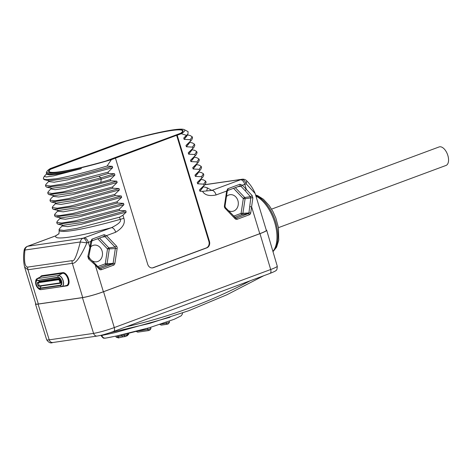 <?xml version="1.0" encoding="UTF-8"?>
<svg xmlns="http://www.w3.org/2000/svg" width="472" height="472" viewBox="0 0 472 472"><rect width="100%" height="100%" fill="white"/><g stroke="black" fill="none" stroke-linecap="round" stroke-linejoin="round"><path stroke-width="0.71" d="M240.508 179.773A5.186 2.755 69.6 0 1 244.779 184.304L246.331 189.402L252.107 195.502L252.856 197.969L250.732 212.866A2.59 2.183 -98.3 0 1 249.328 214.76L237.209 219.262A2.59 2.183 -98.3 0 1 235.05 218.689L225.173 208.341A2.59 2.183 -98.3 0 1 224.424 205.875L226.648 191.036L227.775 188.753L239.888 184.251L242.331 185.213L244.779 184.304A15.552 1.493 -16.9 0 0 246.136 183.791L246.756 180.888C250.313 184.446 253.11 188.647 255.145 193.496L246.136 183.791A5.186 3.239 -111.3 0 0 241.41 179.425A10.366 0.991 -16.9 0 1 240.508 179.773L211.834 190.417A5.186 2.755 69.6 0 1 216.111 194.948C209.332 196.364 204.807 195.154 202.541 191.337L211.834 190.417L207.509 187.986M204.848 184.747L241.41 179.425A5.186 4.36 -98.3 0 1 242.165 179.236L204.942 184.652M202.541 191.337L199.892 191.213L199.491 189.886L204.116 185.378L203.745 184.145L197.638 183.803L197.237 182.481L201.868 177.973L201.491 176.74L195.39 176.398L194.989 175.071L199.615 170.569L199.243 169.33L193.142 168.994L192.735 167.666L197.367 163.159L196.989 161.925L190.889 161.583L190.487 160.256L195.119 155.754L194.741 154.521L188.641 154.179L188.239 152.851L192.865 148.344L192.493 147.111L186.387 146.768L185.986 145.447L190.617 140.939L190.24 139.706L184.139 139.364L183.738 138.036L186.534 135.346L181.301 133.694A72.063 6.909 -16.9 0 0 184.263 129.629A72.063 6.909 -16.9 0 0 120.301 142.568L50.351 168.539A72.063 6.909 -16.9 0 0 46.999 171.33A72.063 6.909 -16.9 0 0 111.351 159.66L115.457 158.138L147.712 264.302A5.186 4.36 81.7 0 0 152.574 267.901A5.186 4.36 81.7 0 0 153.329 267.707L206.836 247.847A5.186 4.36 81.7 0 0 209.45 241.381L208.895 241.457L176.64 135.299L115.457 158.138M35.719 303.626A15.918 1.528 -16.9 0 0 35.471 304.039A15.918 1.528 -16.9 0 0 38.061 304.104L82.429 297.649A15.918 1.528 -16.9 0 0 103.575 291.72L259.978 233.658A15.918 1.528 -16.9 0 0 266.692 230.265A15.918 1.528 -16.9 0 0 266.255 230.065M38.35 303.998A15.552 1.493 163.1 0 1 35.813 303.933L24.609 267.058L27.948 269.766L38.35 303.998L82.712 297.543L72.316 263.311L27.948 269.766A5.186 4.36 -98.3 0 1 27.754 267.093C26.279 267.075 23.423 265.736 24.927 250.042L80.311 241.983C76.724 255.954 73.992 262.172 72.116 260.638L27.754 267.093M72.116 260.638A5.186 4.36 -98.3 0 0 72.316 263.311C75.62 263.872 80.488 257.069 86.913 242.903L80.311 241.983A5.186 4.36 81.7 0 1 83.125 238.189A10.366 0.991 -16.9 0 0 84.105 237.835L111.427 227.693A82.435 7.9 -16.9 0 1 55.973 235.758A5.186 2.755 -110.4 0 0 55.666 235.841L58.687 233.835L55.973 235.758L28.65 245.906A5.186 2.755 -110.4 0 0 28.344 245.983L27.358 246.355A5.186 3.239 68.7 0 1 27.742 246.248L83.125 238.189A5.186 2.242 70.5 0 1 86.913 242.903A15.552 1.493 -16.9 0 0 88.376 242.372L90.825 241.457L91.951 239.174L104.07 234.678L106.507 235.64L116.395 245.983A2.59 2.183 -98.3 0 1 117.144 248.449L114.908 263.287A2.59 2.183 -98.3 0 1 113.504 265.187L101.386 269.683A2.59 2.183 -98.3 0 1 99.226 269.111L95.232 264.934L103.38 291.749A15.552 1.493 163.1 0 1 82.712 297.543M103.38 291.749L259.783 233.681A15.552 1.493 163.1 0 0 266.344 230.371L255.145 193.496M209.45 241.381L177.195 135.216L181.301 133.694M111.351 159.66L107.05 166.055L112.265 166.333L112.666 167.66L108.041 172.162L63.867 183.832L50.545 186.003L45.489 185.348L46.103 184.157M45.489 185.348L45.867 186.582L46.828 187.183L64.404 185.036L98.902 176.215L108.412 173.401L108.041 172.162M108.412 173.401L114.513 173.743L114.92 175.065L110.289 179.572L100.778 182.387L63.012 191.862L51.944 193.473L47.737 192.753L48.321 191.597M47.737 192.753L48.114 193.986L49.076 194.588L70.015 191.715L110.666 180.805L110.289 179.572M110.666 180.805L116.767 181.148L117.168 182.475L112.542 186.977L68.363 198.647L55.047 200.818L49.991 200.157L50.604 198.972M49.991 200.157L50.362 201.397L51.33 201.998L72.263 199.125L112.914 188.21L112.542 186.977M112.914 188.21L119.015 188.552L119.416 189.88L114.79 194.387L70.617 206.052L57.295 208.223L52.239 207.568L52.858 206.382M52.239 207.568L52.616 208.801L53.578 209.403L74.511 206.529L115.162 195.62L114.79 194.387M115.162 195.62L121.269 195.963L121.67 197.284L117.038 201.792L72.865 213.462L59.543 215.633L54.492 214.972L55.106 213.786M54.492 214.972L54.864 216.205L55.826 216.807L76.765 213.934L117.416 203.025L117.038 201.792M117.416 203.025L123.516 203.367L123.918 204.695L119.292 209.196L75.119 220.867L61.797 223.038L56.74 222.377L57.36 221.191M56.74 222.377L57.118 223.616L58.08 224.218L79.013 221.344L119.664 210.435L119.292 209.196M119.664 210.435L125.764 210.772L126.171 212.099L122.932 215.226L119.546 217.208L76.7 228.413L63.862 230.46L58.994 229.787L59.608 228.601M58.687 233.835L58.687 233.835C58.906 234.543 59.065 233.374 59.165 230.354A77.249 7.404 -16.9 0 0 120.207 219.386C121.57 221.327 118.643 224.094 111.427 227.693A5.186 2.755 69.6 0 1 115.699 232.224C122.82 227.852 125.534 223.179 123.841 218.212L122.932 215.226M99.226 269.111A1.298 0.454 -43.7 0 0 99.474 268.314L95.48 264.137A1.298 0.454 -43.7 0 1 95.232 264.934L88.583 258.957L87.827 256.485L89.922 247.458L90.512 247.753L91.875 240.897A1.298 0.69 69.6 0 1 91.798 240.915M55.666 235.841L28.344 245.983M126.171 212.099L81.414 224.259L67.691 226.637L62.457 226.023M125.764 210.772L84.394 222.182L62.9 225.297M123.918 204.695L79.166 216.855L65.443 219.232L60.209 218.619M123.516 203.367L82.14 214.772L60.652 217.893M121.67 197.284L76.918 209.444L63.195 211.822L57.956 211.208M121.269 195.963L79.892 207.367L58.398 210.482M119.416 189.88L74.664 202.04L60.941 204.417L55.708 203.804M119.015 188.552L77.638 199.957L56.15 203.078M117.168 182.475L72.417 194.635L58.693 197.013L53.454 196.399M116.767 181.148L75.39 192.552L53.896 195.668M114.92 175.065L101.209 179.189L65.62 188.169L55.183 189.703L51.212 189.018M114.513 173.743L100.807 177.861L68.251 186.228L51.613 188.257M112.666 167.66L67.915 179.82L54.191 182.198L48.958 181.584M112.265 166.333L70.888 177.737L49.395 180.859M46.516 172.227A72.841 6.98 -16.9 0 0 46.48 172.292A72.841 6.98 -16.9 0 0 46.356 173.029A72.841 6.98 -16.9 0 0 81.379 168.61L53.619 175.85L46.28 176.976L44.303 176.327L43.548 177.726A77.249 7.404 -16.9 0 0 43.412 178.51L43.613 179.171L44.574 179.773L55.997 178.823C68.629 176.646 85.65 172.392 107.05 166.055M43.412 178.51A77.249 7.404 -16.9 0 0 55.997 178.823M44.303 176.327L44.551 176.015M81.379 168.61L56.416 174.197L49.401 174.935L46.716 174.233L46.356 173.029M177.195 135.216L176.64 135.299M50.551 169.059A70.251 6.732 -16.9 0 0 48.61 171.537A70.251 6.732 -16.9 0 0 106.288 160.946L181.1 133.175A70.251 6.732 -16.9 0 0 183.042 130.691A70.251 6.732 -16.9 0 0 125.363 141.281L50.61 169.242M186.534 135.346L187.933 134.131L188.086 131.647L184.263 129.629M186.115 136.036L183.738 138.036M187.213 135.505L184.139 139.364M190.11 135.511L192.192 136.727L190.24 139.706M190.617 140.939L191.644 140.001L192.564 137.966L192.192 136.727M188.369 143.441L185.986 145.447M189.461 142.916L186.387 146.768M192.364 142.922L194.44 144.137L192.493 147.111M192.865 148.344L193.892 147.406L194.818 145.37L194.44 144.137M190.617 150.845L188.239 152.851M191.709 150.32L188.641 154.179M194.612 150.326L196.694 151.542L194.741 154.521M195.119 155.754L196.145 154.816L197.066 152.775L196.694 151.542M192.871 158.256L190.487 160.256M193.962 157.731L190.889 161.583M196.865 157.731L198.942 158.952L196.989 161.925M197.367 163.159L198.393 162.22L199.32 160.185L198.942 158.952M195.119 165.66L192.735 167.666M196.21 165.135L193.142 168.994M199.113 165.141L201.19 166.356L199.243 169.33M199.615 170.569L200.647 169.631L201.568 167.589L201.19 166.356M197.367 173.071L194.989 175.071M198.464 172.54L195.39 176.398M201.361 172.545L203.444 173.761L201.491 176.74M201.868 177.973L202.895 177.035L203.815 175L203.444 173.761M199.621 180.475L197.237 182.481M200.712 179.95L197.638 183.803M203.615 179.95L205.692 181.171L203.745 184.145M204.116 185.378L205.143 184.44L206.069 182.404L205.692 181.171M201.868 187.88L199.491 189.886M202.96 187.355L199.892 191.213M206.707 190.924L207.444 187.939L205.863 187.36M227.769 190.44L239.735 185.992L240.932 186.263L244.933 190.446L250.42 196.665L250.791 197.898L248.962 212.677A1.298 1.091 -98.3 0 1 248.254 213.627L236.142 218.129A1.298 1.091 -98.3 0 1 235.953 218.176L225.415 207.55L225.008 206.17L227.238 191.331L227.699 190.476A1.298 0.69 69.6 0 1 227.622 190.493M252.107 195.502A1.298 0.625 141.1 0 1 250.42 196.665L244.714 197.497A1.298 1.091 -98.3 0 1 245.092 198.73L242.862 213.568A1.298 1.091 -98.3 0 1 242.16 214.518L234.714 217.279M252.856 197.969A1.298 0.413 -176.6 0 0 250.791 197.898L245.092 198.73L243.316 198.541A1.298 0.454 136.3 0 1 244.714 197.497L235.31 187.649M226.46 196.511A8.425 7.086 -98.3 0 1 228.767 195.019A8.425 7.086 -98.3 0 1 229.994 194.706A8.425 7.086 -98.3 0 1 238.083 201.284A8.425 7.086 -98.3 0 1 233.646 211.067A8.425 7.086 -98.3 0 1 232.419 211.379A8.425 7.086 -98.3 0 1 228.212 210.477M225.356 207.485A8.425 7.086 -98.3 0 1 225.067 206.931M233.54 188.304L243.316 198.541L241.086 213.385L250.732 212.866M233.634 216.152L241.086 213.385A1.298 0.69 -110.4 0 0 242.16 214.518L248.254 213.627A1.298 0.69 -110.4 0 1 249.328 214.76M255.936 196.116A31.624 16.821 69.6 0 1 274.669 222.341A31.624 16.821 69.6 0 1 272.916 251.417M152.297 267.931A5.186 4.36 81.7 0 0 152.775 267.789L206.282 247.924A5.186 4.36 81.7 0 0 208.895 241.457M105.805 161.035L180.752 133.21A69.732 6.685 -16.9 0 0 182.546 130.844A69.732 6.685 -16.9 0 0 125.847 141.199L50.899 169.023A69.732 6.685 -16.9 0 0 49.106 171.389A69.732 6.685 -16.9 0 0 105.805 161.035L105.816 161.082M91.946 240.862L103.917 236.419L105.114 236.69L114.997 247.027A1.298 1.091 -98.3 0 1 115.374 248.266L113.138 263.105A1.298 1.091 -98.3 0 1 112.436 264.055L100.318 268.55A1.298 1.091 -98.3 0 1 100.129 268.597L99.474 268.314M88.583 258.957L89.12 257.966L88.76 256.762L90.512 247.753M87.827 256.485L88.76 256.762M90.636 246.939A8.425 7.086 -98.3 0 1 92.943 245.44A8.425 7.086 -98.3 0 1 94.17 245.127A8.425 7.086 -98.3 0 1 102.259 251.706A8.425 7.086 -98.3 0 1 97.822 261.488A8.425 7.086 -98.3 0 1 96.595 261.801A8.425 7.086 -98.3 0 1 91.999 260.65M90.305 259.051A8.425 7.086 -98.3 0 1 88.848 256.408M97.716 238.732L107.498 248.968A1.298 0.454 136.3 0 1 108.896 247.918A1.298 1.091 -98.3 0 1 109.274 249.151L107.038 263.99A1.298 1.091 -98.3 0 1 106.336 264.94L98.884 267.707M114.908 263.287L105.268 263.807L107.498 248.968L117.144 248.449M97.804 266.574L105.268 263.807A1.298 0.69 -110.4 0 0 106.336 264.94L112.436 264.055A1.298 0.69 -110.4 0 1 113.504 265.187M27.358 246.355A5.186 5.186 0 0 0 24.096 250.573L24.927 250.042A5.186 4.36 81.7 0 1 27.742 246.248A10.366 0.991 -16.9 0 1 28.65 245.906M170.038 317.225L115.162 332.601L101.81 335.45L100.967 335.303M136.803 331.214L147.825 329.533A701.209 589.976 81.7 0 0 150.975 328.606L149.677 330.235L148.491 330.583A702.507 591.068 81.7 0 0 149.547 330.27M150.975 328.606A1.298 1.091 81.7 0 0 150.951 328.536L150.603 327.379M147.825 329.533L147.447 328.305C123.64 334.919 117.233 335.704 111.805 336.949L105.634 338.123A3.888 3.274 -98.3 0 1 105.462 338.153L105.462 338.153A3.888 3.274 -98.3 0 1 101.81 335.45M147.842 329.609L148.491 330.583M135.936 331.338L137.759 332.152L148.468 330.595M166.144 322.335L166.427 323.273A701.209 589.976 81.7 0 0 169.537 322.211L168.333 323.857L167.123 324.264A702.507 591.068 81.7 0 0 168.162 323.91M161.158 324.052L166.427 323.285L167.123 324.264M159.501 324.293L161.306 325.125L167.088 324.282M169.537 322.211L169.236 321.214M115.817 336.129L116.136 337.167L118.171 336.731A701.209 589.976 81.7 0 0 121.912 335.84L124.372 335.61L123.989 334.335M121.912 335.84L121.617 334.872M124.337 335.486A701.209 589.976 81.7 0 0 127.528 334.701L126.142 336.306L124.98 336.595A702.507 591.068 81.7 0 0 126.048 336.329M124.372 335.61L124.98 336.595M121.941 335.964L122.555 336.943L124.921 336.601M122.525 336.955L118.814 337.852A702.507 591.068 81.7 0 0 122.513 336.955L124.95 336.601M118.212 336.861L118.814 337.852M118.171 336.731L117.858 335.692M116.136 337.167L118.755 337.858M118.785 337.858L118.124 337.952M127.458 334.459A701.209 589.976 81.7 0 0 128.821 334.105L127.104 335.81A702.507 591.068 81.7 0 0 127.351 335.745M128.821 334.105A1.298 1.091 81.7 0 0 128.791 333.999L128.573 333.262M127.528 334.701A1.298 1.091 81.7 0 0 127.499 334.583L127.198 333.592M271.583 209.131L439.119 146.94A9.877 5.251 69.6 0 1 447.839 155.43A9.877 5.251 69.6 0 1 445.993 165.454L278.462 227.651M249.865 206.677L251.635 206.866L259.783 233.681M216.111 194.948L226.648 191.036L227.038 191.425M101.993 237.145L105.114 236.69L106.507 235.64L115.699 232.224M84.105 237.835A5.186 2.755 69.6 0 1 88.376 242.372L89.922 247.458L90.825 241.457L91.214 241.847M45.861 288.923A6.95 3.693 -110.4 0 0 46.067 288.899L66.865 285.873A6.95 3.693 -110.4 0 0 68.57 278.716A6.95 3.693 -110.4 0 0 62.841 272.639L42.049 275.666A6.95 3.693 -110.4 0 0 40.403 276.916M123.841 218.212A5.186 0.496 -16.9 0 1 120.207 219.386L119.546 217.208M98.902 176.215L100.807 177.861L101.209 179.189L100.778 182.387M227.775 188.753A1.298 0.69 69.6 0 1 227.699 190.476L239.811 185.974A1.298 0.69 69.6 0 1 239.735 185.992M239.888 184.251A1.298 0.69 69.6 0 1 239.811 185.974L239.935 185.944M244.933 190.446A1.298 0.454 136.3 0 0 246.331 189.402L242.331 185.213L240.932 186.263L237.811 186.717M237.209 219.262A1.298 0.69 -110.4 0 0 236.142 218.129L235.805 218.176M235.05 218.689A1.298 0.454 -43.7 0 0 235.298 217.893M225.173 208.341A1.298 0.454 -43.7 0 0 225.415 207.55M224.424 205.875L225.008 206.17M255.747 195.485A31.105 16.544 69.6 0 1 275.577 221.769A31.105 16.544 69.6 0 1 272.952 251.535M113.321 331.55A3.888 2.071 -110.4 0 0 113.551 331.491L107.374 333.556C103.651 334.583 103.114 334.967 97.208 336.052L52.846 342.507A3.888 3.274 -98.3 0 1 49.212 339.84A15.588 1.493 163.1 0 1 46.669 339.775L35.471 304.039M97.208 336.052A3.888 3.274 -98.3 0 1 93.574 333.385L49.212 339.84L38.061 304.104M269.724 273.483A3.888 2.071 -110.4 0 0 269.949 273.43L113.551 331.491A3.888 2.071 -110.4 0 0 114.283 327.574A15.588 1.493 163.1 0 1 93.574 333.385L82.429 297.649M259.978 233.658L270.686 269.512A15.588 1.493 163.1 0 0 277.265 266.196C277.188 268.969 276.781 270.368 276.055 270.391C276.256 270.698 274.22 271.713 269.949 273.43A3.888 2.071 -110.4 0 0 270.686 269.512L114.283 327.574L103.575 291.72M126.248 326.777A692.135 582.342 81.7 0 0 250.272 280.734M206.836 247.847L206.282 247.924M153.329 267.707L152.775 267.789M91.951 239.174A1.298 0.69 69.6 0 1 91.875 240.897L103.993 236.401A1.298 0.69 69.6 0 1 103.917 236.419M104.07 234.678A1.298 0.69 69.6 0 1 103.993 236.401L104.111 236.372M116.395 245.983A1.298 0.454 136.3 0 1 114.997 247.027L108.896 247.918L99.486 238.071M101.386 269.683A1.298 0.69 -110.4 0 0 100.318 268.55L99.975 268.597M66.865 285.873A0.519 0.437 81.7 0 0 66.416 285.513M42.049 275.666A0.519 0.437 -98.3 0 1 41.831 276.297A6.431 3.422 -110.4 0 0 41.247 276.486L37.023 278.675A5.841 3.109 -110.4 0 0 36.456 279.141M62.841 272.639A0.519 0.437 -98.3 0 1 62.623 273.27L41.831 276.297L37.553 278.51A5.841 3.109 -110.4 0 0 37.023 278.675L35.884 280.126C35.064 283.896 36.191 286.941 39.27 289.253A5.782 3.074 -110.4 0 0 40.804 289.619L61.696 286.616M66.346 285.519A6.431 3.422 -110.4 0 0 66.505 285.489A6.431 3.422 -110.4 0 0 67.879 278.751A6.431 3.422 -110.4 0 0 62.623 273.27L58.351 275.483L37.459 278.604A3.109 2.62 81.7 0 0 37.123 280.226A4.372 2.325 -110.4 0 0 36.049 284.728A4.372 2.325 -110.4 0 0 39.654 288.557L60.451 285.53A4.372 2.325 -110.4 0 0 61.525 281.023A4.372 2.325 -110.4 0 0 57.92 277.2L37.353 280.486A4.041 2.153 -110.4 0 0 36.362 284.651A4.041 2.153 -110.4 0 0 39.695 288.191L60.493 285.165A4.041 2.153 -110.4 0 0 61.094 284.887A4.041 2.153 -110.4 0 0 61.336 280.563A4.041 2.153 -110.4 0 0 58.333 277.447A4.041 2.153 -110.4 0 0 58.15 277.459L37.353 280.486A4.667 3.924 -98.3 0 1 39.601 281.288A2.496 1.327 -110.4 0 0 38.91 281.985M40.757 286.038A2.496 1.327 -110.4 0 0 41.046 286.05A4.667 3.924 81.7 0 1 39.695 288.191L39.654 288.557A3.109 2.62 -98.3 0 0 40.804 289.619L61.732 286.61A5.841 3.109 -110.4 0 0 61.879 286.581A5.841 3.109 -110.4 0 0 63.124 280.457A5.841 3.109 -110.4 0 0 58.351 275.483L37.459 278.604A5.782 3.074 -110.4 0 0 35.884 280.126M40.35 289.631A5.841 3.109 -110.4 0 0 40.899 289.643M61.708 283.43A4.667 3.924 81.7 0 1 60.493 285.165L60.451 285.53A3.109 2.62 -98.3 0 0 61.602 286.592A5.782 3.074 -110.4 0 0 63.018 280.639A5.782 3.074 -110.4 0 0 58.257 275.583A3.109 2.62 81.7 0 0 57.92 277.2L58.15 277.459A4.667 3.924 -98.3 0 1 58.717 277.512M41.058 285.997L61.732 283.041M59.926 278.332L39.601 281.288L39.565 281.755A2.071 1.103 -110.4 0 0 39.441 281.784A2.071 1.103 -110.4 0 0 39.329 281.843M60.274 278.74L39.565 281.755L38.108 282.297A2.071 1.103 -110.4 0 0 37.984 282.327A2.071 1.103 -110.4 0 0 37.601 284.451A2.071 1.103 -110.4 0 0 39.2 286.25M60.286 278.757L38.108 282.297L38.031 282.722A1.699 0.903 -110.4 0 0 37.612 284.474A1.699 0.903 -110.4 0 0 39.011 285.955L59.808 282.935A1.699 0.903 -110.4 0 0 60.227 281.182A1.699 0.903 -110.4 0 0 58.823 279.695L38.031 282.722A3.888 3.274 -98.3 0 1 38.828 284.227A3.888 3.274 81.7 0 1 39.011 285.955L39.27 286.256L60.068 283.229L59.808 282.935A3.888 3.274 81.7 0 0 59.625 281.2A3.888 3.274 -98.3 0 0 58.823 279.695L58.906 279.271A2.071 1.103 -110.4 0 1 60.575 280.97A2.071 1.103 -110.4 0 1 60.227 283.188L60.103 283.218A2.071 1.103 -110.4 0 0 60.227 283.188L61.679 282.651M39.441 281.784L37.984 282.327C36.48 282.162 38.102 287.159 39.27 286.256L60.027 283.229M59.165 230.354L58.994 229.787M62.363 225.704L59.466 228.749M62.074 224.76L62.475 226.088M58.074 224.212L62.953 225.309M60.109 218.294L57.218 221.338M59.826 217.356L60.227 218.678M55.826 216.807L60.705 217.905M57.861 210.89L54.97 213.934M57.572 209.946L57.973 211.273M53.578 209.403L58.457 210.494M55.607 203.485L52.716 206.524M55.324 202.541L55.725 203.863M51.324 201.992L56.203 203.09M53.36 196.075L50.469 199.119M53.07 195.131L53.478 196.458M49.076 194.588L53.956 195.685M51.106 188.67L48.215 191.715M50.817 187.726L51.224 189.054M46.828 187.183L51.708 188.275M48.858 181.266L45.967 184.304M48.575 180.322L48.976 181.643M44.574 179.773L49.454 180.87M46.999 171.33L46.48 172.292M46.604 173.855L44.498 176.074M185.944 136.219L187.933 134.125M187.231 135.582L187.065 135.033M190.316 135.558L187.231 134.862M188.192 143.624L191.638 140.001M189.484 142.986L189.319 142.444M192.564 142.963L189.478 142.273M190.446 151.028L193.892 147.406M191.732 150.397L191.567 149.848M194.812 150.373L191.732 149.677M192.694 158.439L196.14 154.816M193.986 157.801L193.821 157.259M197.066 157.778L193.98 157.088M198.387 162.22L194.948 165.843M196.069 164.663L196.234 165.206M196.228 164.492L199.314 165.182M197.196 173.253L200.641 169.625M198.482 172.616L198.317 172.068M201.568 172.593L198.482 171.897M202.889 177.035L199.444 180.658M200.57 179.478L200.736 180.021M203.815 179.997L200.73 179.307M201.697 188.062L205.143 184.44M202.984 187.431L202.818 186.882M202.984 186.711L206.069 187.408M207.444 187.939L208.223 188.34M246.756 180.888A5.186 5.186 0 0 0 242.165 179.236M255.582 194.948L257.694 195.673L263.429 199.272L269.258 205.615L273.028 211.698L275.854 218.046L278.445 227.575L278.757 240.171L276.586 247.18L272.999 251.688M52.846 342.507C50.681 343.539 48.622 342.631 46.669 339.775M277.265 266.196L266.692 230.265M109.97 332.736L149.795 323.355L188.835 310.682L226.89 294.776L263.777 275.719M49.342 172.168L49.106 171.389M182.782 131.623L182.546 130.844M95.48 264.137L89.12 257.966M24.096 250.573C23.228 256.042 23.399 261.541 24.615 267.063M39.27 289.253L40.916 289.643L61.714 286.616L66.505 285.489M61.094 284.887C63.1 284.392 60.174 276.509 58.333 277.447M182.564 312.96L182.204 314.423L181.118 315.851L174.315 319.237L149.14 327.81L116.844 335.911L105.462 338.153C103.982 337.751 103.917 339.592 101.008 335.444"/></g></svg>
